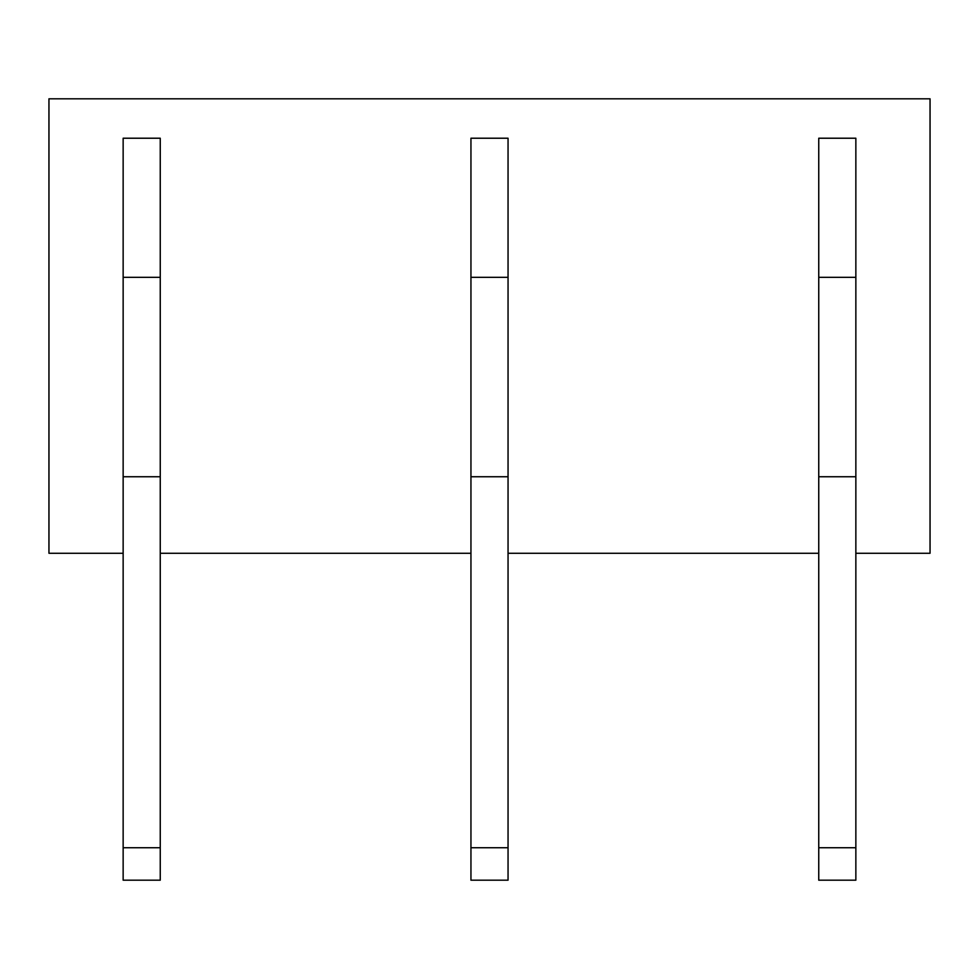 <?xml version="1.0" encoding="UTF-8"?>
<svg xmlns="http://www.w3.org/2000/svg" width="979" height="979" viewBox="0 0 979 979"><rect width="100%" height="100%" fill="white"/><g stroke="black" fill="none" stroke-linecap="round" stroke-linejoin="round"><path stroke-width="1.47" d="M123.146 553.27L48.95 553.27L48.95 98.806L930.05 98.806L930.05 553.27L855.854 553.27M160.25 553.27L470.948 553.27M508.052 553.27L818.75 553.27M123.146 880.194L160.25 880.194L160.25 847.741L123.146 847.741L123.146 880.194M123.146 277.338L160.25 277.338L160.25 138.223L123.146 138.223L123.146 476.749L160.25 476.749L160.25 847.741M123.146 476.749L123.146 847.741M160.25 277.338L160.25 476.749M470.948 880.194L508.052 880.194L508.052 847.741L470.948 847.741L470.948 880.194M470.948 277.338L508.052 277.338L508.052 138.223L470.948 138.223L470.948 476.749L508.052 476.749L508.052 847.741M470.948 476.749L470.948 847.741M508.052 277.338L508.052 476.749M818.75 880.194L855.854 880.194L855.854 847.741L818.75 847.741L818.75 880.194M818.75 277.338L855.854 277.338L855.854 138.223L818.75 138.223L818.75 476.749L855.854 476.749L855.854 847.741M818.75 476.749L818.75 847.741M855.854 277.338L855.854 476.749"/></g></svg>
